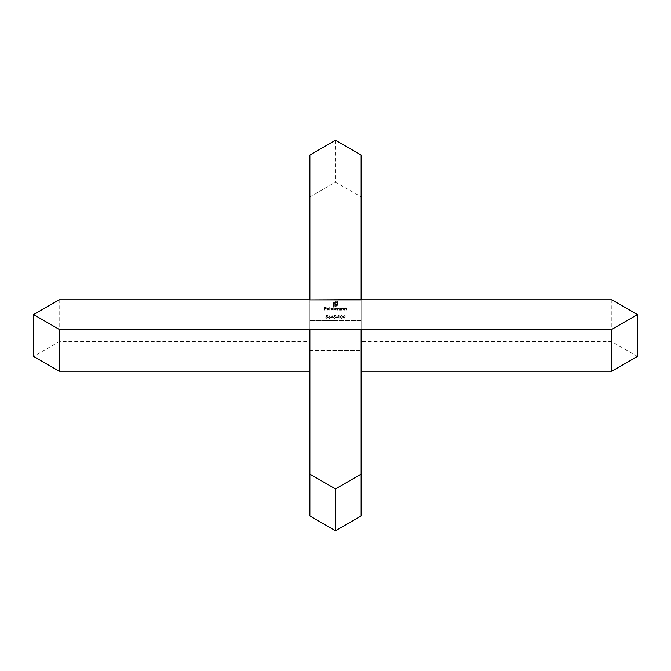 <?xml version="1.0" encoding="UTF-8"?>
<svg xmlns="http://www.w3.org/2000/svg" width="671" height="671" viewBox="0 0 671 671"><rect width="100%" height="100%" fill="white"/><g stroke="black" fill="none" stroke-linecap="round" stroke-linejoin="round"><path stroke-width="0.5" stroke-dasharray="3.35 2.52" d="M341.522 310.128L341.522 308.098L342.764 308.064L343.695 309.088L343.384 310.128L343.351 308.71L342.713 308.316L341.522 310.128L341.522 308.098M326.458 315.563L327.851 315.563L326.702 315.848L326.517 316.578L327.985 317.425L326.802 318.398L325.762 317.618L326.819 318.121L327.674 317.417L326.114 316.947L326.458 315.32L327.851 315.32L327.851 315.848M332.917 307.284L333.219 310.128L331.902 310.161L330.61 309.105L331.91 308.064L332.917 308.492L333.219 307.284M327.825 309.91L329 309.599L327.859 310.161L326.618 309.121L326.903 308.442L328.865 308.467L329.134 309.163L326.92 309.163L327.825 309.91L328.731 309.482M341.455 318.398L340.323 316.947L341.455 315.496L342.629 316.947L341.455 318.398L340.323 316.947M334.284 302.093L337.547 301.9L337.547 304.802L336.23 306.228L335.332 305.942L336.716 305.615L337.127 304.802L337.127 302.244L335.19 302.244L333.781 303.384L333.781 305.942L334.359 305.942L334.452 303.359L335.24 302.73L336.574 302.646L334.946 303.837L336.574 304.693L334.946 304.693L334.946 306.286L333.361 306.286L333.437 302.973L334.284 301.849L335.19 301.9M328.882 316.754L329.897 315.496L329.235 316.762L330.593 317.551L329.528 318.398L328.505 317.559L329.897 315.496M334.284 315.563L335.676 315.563L334.519 315.848L334.334 316.578L335.802 317.425L334.619 318.398L333.588 317.618L334.636 318.121L335.5 317.417L333.932 316.947L334.284 315.32L335.676 315.32L335.676 315.848M361.124 320.587L361.124 299.786L361.124 320.704L309.876 320.587L309.876 299.786L309.876 341.631L59.174 341.631L33.55 356.418M324.529 310.128L324.529 307.36L326.181 307.36L324.831 307.637L324.831 308.492L326.181 308.492L324.831 308.777L324.831 310.128L324.529 307.36M336.154 317.408L337.454 317.123L336.154 317.123M330.937 317.693L332.85 315.496L332.85 318.331L332.548 317.693L330.937 317.693L332.791 315.496M344.064 318.398L342.931 316.947L344.064 315.496L345.238 316.947L344.064 318.398L342.931 316.947M338.234 315.848L339.065 315.563L339.065 318.331L338.436 315.563M329.696 310.128L329.696 307.284M333.915 310.128L333.915 308.098L335.861 308.551L336.767 308.064L337.605 309.029L337.303 310.128L336.716 308.316L335.609 310.128L335.022 308.316L333.915 310.128L333.915 308.098M344.382 310.128L344.382 308.098L345.632 308.064L346.563 309.088L346.253 310.128L346.219 308.71L345.582 308.316L344.382 310.128L344.382 308.098M340.516 308.098L340.826 310.128L339.509 310.161L338.218 309.105L339.518 308.064L340.826 308.098M309.876 350.413L361.124 350.413L309.876 350.413L309.876 329.495L309.876 515.957M361.124 350.413L361.124 515.957M637.45 356.418L611.826 341.631L361.124 341.631L361.124 196.88L335.5 182.093L309.876 196.88L309.876 341.631M611.826 299.786L611.826 341.631M309.876 320.587L361.124 320.704L361.124 341.631M361.124 155.043L361.124 196.88M335.5 140.247L335.5 182.093M309.876 155.043L309.876 196.88M59.174 299.786L59.174 341.631M309.876 320.83L309.876 299.912M361.124 320.83L361.124 299.912M309.876 350.17L309.876 329.251M361.124 350.17L361.124 329.251M324.529 307.108L326.181 307.36M326.181 307.108L326.181 307.637M326.181 307.393L324.831 307.637M324.831 307.393L324.831 308.492M324.831 308.249L326.181 308.492M326.181 308.249L326.181 308.777M326.181 308.526L324.831 308.777M324.831 308.526L324.831 310.128M335.676 315.32L334.519 315.848M334.519 315.596L334.334 316.578M334.737 316.276L335.802 317.425M335.802 317.182L334.619 318.398M333.588 317.375L334.636 317.869L333.588 317.618M334.636 317.869L335.5 317.417M335.5 317.165L334.686 316.804M334.686 316.561L333.932 316.947M333.932 316.704L334.284 315.32M336.154 316.88L337.454 317.123M337.454 316.88L337.454 317.408M337.454 317.165L336.154 317.165M330.132 315.395L329.235 316.762M329.587 316.486L330.593 317.551M330.593 317.308L329.528 318.398M329.545 317.869L330.283 317.324L329.52 316.771L328.807 317.324L329.545 318.121L328.505 317.559M328.505 317.316L328.882 316.511M330.283 317.568L329.52 317.014L328.807 317.568L329.545 318.121L330.283 317.324M332.85 315.244L332.85 317.693M332.85 317.165L333.244 317.693M333.244 317.165L332.85 318.331M331.533 317.165L332.548 317.165L332.548 315.957L331.533 317.165L332.548 317.408L330.937 317.442M332.548 317.165L332.548 316.209L331.533 317.408M335.19 301.656L337.547 301.9M337.547 301.656L337.547 304.802M337.547 304.559L337.312 305.531M337.312 305.288L336.683 306.068M336.683 305.817L336.23 306.228M336.23 305.984L335.718 306.286M335.718 305.699L336.716 305.615M336.716 305.364L337.127 304.802M337.127 304.559L337.127 302.244M337.127 302L335.19 302.244M335.19 302L334.2 302.587M334.2 302.336L333.781 303.384M333.781 303.141L333.781 305.942M333.781 305.699L334.359 305.942M334.359 305.699L334.359 303.913M334.754 302.722L335.24 302.73M335.24 302.478L335.936 302.646M335.936 302.403L336.574 302.646M336.574 302.403L336.574 303.099M336.574 302.847L335.458 303.149M335.458 302.898L335.005 303.527M335.005 303.284L334.946 303.837M334.946 303.594L334.946 304.248M334.946 304.005L336.574 304.248M336.574 304.005L336.574 304.693M336.574 304.449L334.946 304.693M334.946 304.449L334.946 306.286M334.946 306.043L333.361 306.286M333.361 306.043L333.361 303.384M333.361 303.141L333.63 302.604M333.63 302.361L334.284 301.849M342.931 316.704L344.064 315.496M344.064 315.244L345.238 316.947M345.238 316.704L344.064 318.155L344.928 316.947L344.072 315.773L343.233 316.947L344.072 318.121L344.802 317.391L344.072 315.529L343.233 316.704L344.072 317.869M340.323 316.704L341.455 315.496M341.455 315.244L342.629 316.947M342.629 316.704L341.455 318.155L342.319 316.947L341.464 315.773L340.625 316.947L341.464 318.121L342.193 317.391L341.464 315.529L340.625 316.704L341.464 317.869M338.436 315.32L339.065 315.563M339.065 315.32L339.065 318.331M338.763 318.088L338.763 315.848M338.763 315.596L338.234 315.596M329 309.356L327.859 310.161M327.859 309.91L326.618 309.121M326.618 308.87L326.903 308.442M326.903 308.199L327.867 307.821L326.953 308.668L328.832 308.668L327.884 308.064L326.953 308.92L328.832 308.92L327.884 308.316M327.867 307.821L328.865 308.467M328.865 308.215L329.134 309.163M329.134 308.92L326.92 309.163M326.92 308.92L327.825 309.666M330.006 307.041L330.006 310.128M333.219 307.041L333.219 310.128M332.917 309.532L331.902 310.161M331.91 309.666L332.917 308.87L331.919 308.064L330.912 308.861L331.91 309.91L330.61 309.105M330.61 308.861L331.91 308.064M331.91 307.821L332.917 308.492M332.917 308.249L332.917 307.041M332.917 309.121L331.919 308.316L330.912 309.113L331.91 309.91L332.917 308.87M334.217 307.855L334.217 308.45M334.561 307.922L335.072 308.064M335.072 307.821L335.861 308.551M335.861 308.308L336.767 308.064M336.767 307.821L337.605 308.786L337.605 310.128M337.303 309.876L337.303 309.029M337.303 308.777L336.716 308.316M336.716 308.064L335.911 310.128M335.609 309.876L335.609 309.096M335.609 308.853L335.022 308.316M335.022 308.064L334.217 310.128M327.851 315.32L326.702 315.848M326.702 315.596L326.517 316.578M326.92 316.276L327.985 317.425M327.985 317.182L326.802 318.398M325.762 317.375L326.819 317.869L325.762 317.618M326.819 317.869L327.674 317.417M327.674 317.165L326.861 316.804M326.861 316.561L326.114 316.947M326.114 316.704L326.458 315.32M344.693 307.855L344.693 308.467M344.693 308.224L345.632 308.064M345.632 307.821L346.563 308.845L346.563 310.128M346.253 309.876L346.253 309.172M346.219 308.467L345.582 308.316M345.582 308.064L344.735 308.853M344.735 308.601L344.693 310.128M341.824 307.855L341.824 308.467M341.824 308.224L342.764 308.064M342.764 307.821L343.695 308.845L343.695 310.128M343.384 309.876L343.384 309.172M343.351 308.467L342.713 308.316M342.713 308.064L341.866 308.853M341.866 308.601L341.824 310.128M340.826 307.855L340.826 310.128M340.516 309.532L339.509 310.161M338.218 308.861L339.518 307.821L338.519 308.861L339.518 309.91L338.218 309.105M339.518 307.821L340.516 308.475M339.518 309.666L340.516 308.87L339.518 308.064L338.519 309.113L339.518 309.91L340.516 309.121L339.518 308.316"/><path stroke-width="1.01" d="M361.124 299.669L309.876 299.912L361.124 299.912L361.124 155.043L335.5 140.247L309.876 155.043L309.876 299.669M309.876 329.251L309.876 515.957L335.5 530.753L361.124 515.957L361.124 329.251L309.876 329.251M361.124 329.369L611.826 329.369L637.45 314.582L611.826 299.786L361.124 299.786M309.876 299.786L59.174 299.786L33.55 314.582L59.174 329.369L309.876 329.369M33.55 314.582L33.55 356.418L59.174 371.214L309.876 371.214M59.174 329.369L59.174 371.214M309.876 474.12L335.5 488.907L335.5 530.753M335.5 488.907L361.124 474.12M361.124 371.214L611.826 371.214L637.45 356.418L637.45 314.582M611.826 329.369L611.826 371.214M309.876 329.495L361.124 329.495"/></g></svg>
